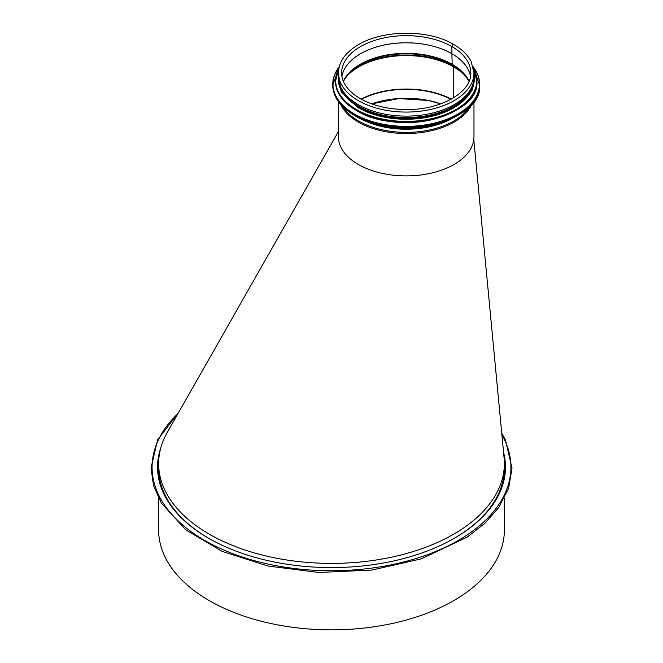 <?xml version="1.0" encoding="UTF-8"?>
<svg xmlns="http://www.w3.org/2000/svg" width="663" height="663" viewBox="0 0 663 663"><rect width="100%" height="100%" fill="white"/><g stroke="black" fill="none" stroke-linecap="round" stroke-linejoin="round"><path stroke-width="0.99" d="M361.476 99.309A66.673 38.495 180 0 1 450.939 99.309M440.762 103.851A66.673 38.495 0 0 0 371.653 103.851M451.337 99.085A67.22 38.81 0 0 0 361.078 99.085M371.777 103.892L398.736 98.563L428.232 100.453L440.746 103.851M338.437 131.523L167.258 432.45A172.869 99.806 0 0 0 158.631 463.586A172.869 99.806 0 0 0 331.5 563.393A172.869 99.806 0 0 0 504.369 463.586L504.369 468.045A172.869 99.806 180 0 1 454.122 538.397M208.878 538.397A172.869 99.806 180 0 1 158.631 468.045L158.631 463.586M504.369 463.586A172.869 99.806 0 0 0 504.112 458.108L473.796 139.595M504.369 498.236L504.369 530.044A172.869 99.806 180 0 1 331.5 629.85A172.869 99.806 180 0 1 158.631 530.044L158.631 498.236M503.631 453.053A173.963 100.436 180 0 1 505.463 467.374M157.537 467.374A173.963 100.436 180 0 1 160.272 449.862M503.565 452.34A173.963 100.436 180 0 1 505.463 467.15A173.963 100.436 180 0 1 331.5 567.586A173.963 100.436 180 0 1 157.537 467.15A173.963 100.436 180 0 1 160.844 447.666M451.884 46.576A1.583 0.912 -60 0 1 452.572 44.976A1.583 0.912 -60 0 1 453.799 44.554L453.799 44.554A1.583 0.912 120 0 0 452.58 44.976A1.583 0.912 120 0 0 451.884 46.576L451.884 53.703L451.884 46.576A64.601 37.294 0 0 0 381.482 38.487A64.601 37.294 0 0 0 341.611 72.947C341.71 81.798 346.94 89.754 357.291 96.798C371.04 105.492 388.195 109.743 408.764 109.544C442.669 109.304 471.832 91.395 470.805 72.947A64.601 37.294 0 0 0 451.884 46.576M470.498 76.477A64.601 37.294 0 0 0 451.884 53.728A1.094 0.63 -60 0 1 451.884 53.703A1.094 0.63 120 0 0 451.884 53.728L452.191 64.294L451.884 53.728A64.601 37.294 0 0 0 384.416 44.993A64.601 37.294 0 0 0 341.917 76.477M469.064 81.334A65.289 37.692 0 0 0 464.606 74.662A65.289 37.692 0 0 0 452.373 64.866A1.641 0.945 -60 0 1 452.191 64.294A1.641 0.945 120 0 0 452.373 64.866L453.558 66.341L452.373 64.866A65.289 37.692 0 0 0 347.802 74.662A65.289 37.692 0 0 0 343.351 81.334M467.2 78.085A67.22 38.81 0 0 0 453.741 66.955A1.641 0.945 120 0 0 453.558 66.341A1.641 0.945 -60 0 1 453.741 66.955L453.741 97.676L453.741 66.955A67.22 38.81 0 0 0 345.208 78.085M338.437 101.654L338.437 136.769A67.767 39.125 0 0 0 406.204 175.894A67.767 39.125 0 0 0 473.97 136.769L473.97 101.654M338.437 76.999A67.767 39.125 0 0 0 406.204 116.124A67.767 39.125 0 0 0 473.97 76.999L473.97 72.947A67.767 39.125 0 0 1 406.204 112.072A67.767 39.125 0 0 1 338.437 72.947L338.437 76.999M372.067 117.26A67.22 38.81 0 0 0 440.34 117.26M358.6 107.837A67.22 38.81 0 0 0 358.675 107.878A67.22 38.81 0 0 0 453.815 107.837M339.846 84.939A67.22 38.81 0 0 0 358.675 106.188A67.22 38.81 0 0 0 426.873 115.669A67.22 38.81 0 0 0 472.562 84.939M501.883 434.679A179.424 103.594 180 0 1 311.262 570.081A179.424 103.594 180 0 1 178.057 413.455M340.765 104.563A67.767 39.125 0 0 0 406.204 133.52A67.767 39.125 0 0 0 471.65 104.563M342.846 106.751A67.427 38.926 0 0 0 406.204 132.376A67.427 38.926 0 0 0 469.57 106.751M360.125 118.354A65.753 37.957 0 0 0 452.29 118.354M367.211 121.271A65.579 37.866 0 0 0 445.196 121.271M470.498 76.46A64.601 37.294 0 0 0 451.884 53.703A64.601 37.294 0 0 0 384.407 44.968A64.601 37.294 0 0 0 341.909 76.46M469.089 81.267A65.032 37.551 0 0 0 452.191 64.294A65.032 37.551 0 0 0 389.247 54.598A65.032 37.551 0 0 0 343.318 81.267M465.327 75.524A66.963 38.661 0 0 0 453.558 66.341A66.963 38.661 0 0 0 347.081 75.524M354.349 115.287A73.228 42.275 0 0 0 354.423 115.329A73.228 42.275 0 0 0 458.067 115.287M354.274 115.238A73.444 42.407 0 0 0 434.315 124.429A73.444 42.407 0 0 0 479.656 85.254C482.987 121.71 396.383 142.363 354.315 115.337C340.252 106.983 333.066 96.955 332.76 85.254A73.444 42.407 0 0 0 354.274 115.238M339.224 66.864A73.444 42.407 0 0 0 332.76 84.267A73.444 42.407 0 0 0 354.274 114.251A73.444 42.407 0 0 0 434.315 123.442A73.444 42.407 0 0 0 479.656 84.267A73.444 42.407 0 0 0 473.183 66.864M339.183 67.038A73.237 42.283 0 0 0 354.415 113.986A73.237 42.283 0 0 0 447.575 118.984A73.237 42.283 0 0 0 473.233 67.038M356.28 110.331A70.493 40.7 0 0 0 356.354 110.381A70.493 40.7 0 0 0 456.136 110.331M335.495 81.143A70.717 40.824 0 0 0 335.486 81.416A70.717 40.824 0 0 0 356.205 110.29A70.717 40.824 0 0 0 433.27 119.141A70.717 40.824 0 0 0 476.921 81.416A70.717 40.824 0 0 0 476.921 81.143M338.884 68.372A70.717 40.824 0 0 0 335.486 80.869A70.717 40.824 0 0 0 356.205 109.735A70.717 40.824 0 0 0 433.27 118.586A70.717 40.824 0 0 0 476.921 80.869A70.717 40.824 0 0 0 473.531 68.372M338.826 68.679A70.518 40.716 0 0 0 356.346 109.478A70.518 40.716 0 0 0 442.611 115.561A70.518 40.716 0 0 0 473.589 68.679M358.136 107.389A67.982 39.25 0 0 0 432.583 115.81A67.982 39.25 0 0 0 474.186 79.187M338.437 75.599A67.982 39.25 0 0 0 358.136 106.494A67.982 39.25 0 0 0 434.721 114.376A67.982 39.25 0 0 0 473.97 75.599M178.795 412.162L157.628 439.867L150.982 468.061L153.592 485.813L161.333 503.026L185.715 529.836L222.246 551.417L267.885 566.028L318.837 572.467L371.852 570.081L421.361 558.859L467.307 537.055L485.034 523.157L498.584 507.725L508.596 488.358L512.018 468.177L505.479 440.091L501.734 433.171M338.437 72.947C338.727 62.521 344.644 53.554 356.18 46.037C382.145 28.923 429.699 29.52 453.799 44.554C462.036 49.335 467.846 55.037 471.227 61.676L473.97 72.947M347.802 74.662L343.368 81.375M464.606 74.662L469.048 81.375M479.656 85.254L473.167 66.789M332.76 85.254L339.249 66.789M473.515 68.314L476.921 81.416C480.128 116.522 396.747 136.404 356.246 110.389C342.705 102.342 335.785 92.687 335.486 81.416L338.892 68.314M338.437 73.245L341.155 91.734L357.863 107.414L382.824 116.605L412.146 118.834L437.547 114.591L458.282 105.077L471.957 90.433L474.741 79.187L473.97 73.245"/></g></svg>
